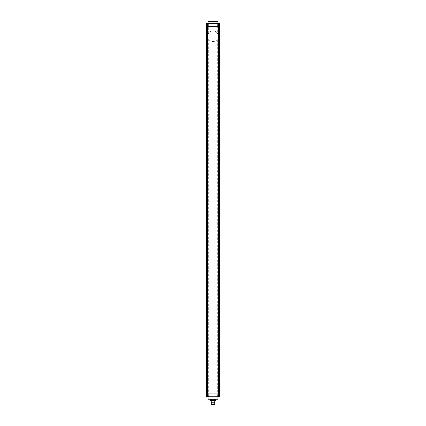 <?xml version="1.0" encoding="UTF-8"?>
<svg xmlns="http://www.w3.org/2000/svg" width="426" height="426" viewBox="0 0 426 426"><rect width="100%" height="100%" fill="white"/><g stroke="black" fill="none" stroke-linecap="round" stroke-linejoin="round"><path stroke-width="0.32" stroke-dasharray="2.13 1.6" d="M208.447 397.059L208.117 396.728L208.447 397.059L207.35 397.059M207.35 394.897L208.351 394.897L207.35 394.897M217.713 23.627L207.398 23.627L207.35 26.284L206.024 26.284L206.024 23.957L217.686 23.957L217.713 23.627L219.646 23.627L219.646 25.784L217.649 25.784L219.646 25.784L219.646 23.627L217.649 23.627L219.646 23.627A0.33 0.33 0 0 1 219.976 23.957L219.976 393.07L219.347 393.07L219.976 393.07L219.976 396.728L218.65 396.728L218.65 393.07L219.976 393.07L219.976 396.728L219.646 396.728L219.976 396.728L219.976 393.07L219.347 393.07L219.512 397.059L219.177 396.728L219.512 397.059L219.177 396.728L219.177 393.07L219.177 396.728L219.177 393.07L219.177 396.728L219.512 397.059L219.347 396.728L219.646 396.728L217.883 396.728L219.347 396.728L219.512 397.059L217.649 397.059L217.649 394.897L218.65 394.897L217.649 394.897L218.65 394.897L217.649 394.897L217.649 397.059L219.646 397.059L217.553 397.059L217.883 396.728L217.883 393.07L219.347 393.07L217.883 393.07L217.883 26.284L219.347 26.284L217.883 26.284L217.883 23.957L217.883 396.728L217.553 397.059M206.354 397.059L206.024 396.728L208.117 396.728L206.653 396.728L206.488 397.059L206.823 396.728L206.488 397.059L206.823 396.728L206.488 397.059L206.653 396.728L206.354 397.059L206.024 396.728A0.33 0.33 0 0 0 206.354 397.059L206.354 394.897L206.354 397.059L218.602 397.059L218.65 396.728L217.686 396.728L217.686 393.07L218.65 393.07L218.65 26.284L207.35 26.284L207.35 393.07L217.686 393.07L217.686 38.761C216.637 40.555 215.077 41.492 213 41.567A5.314 5.314 0 0 1 208.314 33.745C209.363 31.945 210.923 31.007 213 30.933A5.314 5.314 0 0 1 218.314 36.253A5.314 5.314 0 0 1 213 41.567C210.918 41.487 209.358 40.555 208.314 38.761L208.314 393.07L219.976 393.07L219.976 26.284L217.686 26.284L217.686 23.957L218.65 23.957L218.65 26.284L219.512 26.284L219.512 397.059M217.713 397.059L217.686 396.728L207.35 396.728L207.35 393.07L208.314 393.07L208.287 397.059M207.398 397.059L207.35 396.728L206.488 396.728L206.573 397.059A0.33 0.319 90 0 1 206.253 396.728L206.024 393.07L208.117 393.07L206.024 393.07L206.488 393.07L206.488 26.284L208.314 26.284L208.314 33.745M206.823 396.728L206.823 393.07L208.117 393.07L206.653 393.07L206.823 26.284L208.117 26.284L206.024 26.284L206.823 26.284L206.823 393.07L206.823 23.957L206.823 396.728M208.117 396.728L208.117 23.957L208.117 396.728M206.024 396.728L206.253 26.284L206.488 396.728L206.024 393.07L206.653 393.07L206.024 393.07L206.024 396.728M218.602 397.059L219.427 397.059A0.33 0.319 -90 0 0 219.747 396.728L219.976 26.284L219.347 26.284L219.976 26.284L219.976 23.957L219.976 393.07L219.646 393.07L219.646 26.284L219.646 393.07L219.177 393.07L219.177 26.284L219.347 396.728M219.976 396.739A0.33 0.33 0 0 1 219.656 397.059A0.33 0.33 0 0 0 219.976 396.728L219.646 397.059A0.33 0.33 0 0 0 219.976 396.739M218.65 394.897L219.646 394.897L218.65 394.897M207.35 395.53L207.936 395.53L206.77 395.53L207.936 395.53L206.77 395.53L207.35 395.53L207.35 395.131L207.654 395.131L207.35 395.53L207.052 395.131L207.654 395.131L207.35 395.53M207.052 395.131L207.052 395.53L207.35 395.131L207.052 395.53L207.052 395.131M218.65 395.53L218.064 395.53L219.23 395.53L218.064 395.53L218.65 395.53L218.65 395.131L218.948 395.131L218.65 395.53L218.346 395.131L218.948 395.131L218.65 395.53M218.346 395.131L218.346 395.53L218.65 395.131L218.346 395.53L218.346 395.131M218.948 395.131L218.948 395.53L218.948 395.131M207.654 395.131L207.654 395.53L207.654 395.131M213 397.059L208.101 397.059L213 397.059M217.899 399.221L208.101 399.221L217.899 399.221L217.899 397.059M208.101 399.221L208.101 397.059M213 401.809L211.589 401.809L213 401.809M211.174 404.7L214.826 404.7M214.826 402.043L211.174 402.043M211.008 402.208L214.992 402.208M214.992 404.535L211.008 404.535M213 400.381L214.747 400.381L213 400.381M211.898 399.386L215.726 399.386L210.274 399.386L211.898 399.386L211.898 400.381L214.102 400.381L214.102 399.386M214.102 400.381L214.608 400.381L214.608 399.386M214.608 400.381L215.71 400.381L215.71 399.386M211.392 399.386L211.392 400.381L210.29 400.381L210.29 399.386M211.392 400.381L211.898 400.381M213.996 404.199L213.863 401.809M214.118 404.018L214.118 401.809M213.857 404.199L213.985 401.809L213.831 404.199L213.666 401.809L213.857 404.199M207.398 23.627L206.354 23.627L206.823 23.957L206.488 23.627L206.823 23.957L206.488 23.627L206.653 23.957L206.488 23.627L208.351 23.627L208.351 25.784L206.354 25.784L208.351 25.784L208.351 23.627L206.354 23.627L208.447 23.627L208.117 23.957L208.447 23.627M218.65 23.627L217.649 23.627L219.512 23.627L219.347 26.284L219.347 23.957L219.646 23.957L219.646 26.284L219.646 23.957L219.976 23.957L219.177 23.957L219.177 393.07L219.177 23.957L219.177 26.284L219.177 23.957L219.512 23.627L219.177 23.957L217.883 23.957L219.512 23.627L219.177 23.957L219.512 23.627L217.553 23.627L217.883 23.957L217.553 23.627M208.314 38.761A5.314 5.314 0 0 1 213 30.933C215.082 31.013 216.642 31.95 217.686 33.745L217.686 26.284L208.314 26.284L208.287 23.627M206.024 23.957L206.024 26.284L206.354 26.284L206.024 26.284L206.024 23.957A0.33 0.33 0 0 1 206.354 23.627A0.33 0.33 0 0 0 206.024 23.947A0.33 0.33 0 0 1 206.344 23.627L206.024 23.957M219.646 23.627L219.646 23.957L219.646 23.627A0.33 0.33 0 0 1 219.976 23.947A0.33 0.33 0 0 0 219.656 23.627L219.976 23.957L219.512 26.284L219.747 23.957A0.33 0.319 -90 0 0 219.427 23.627L219.512 23.957L218.65 23.957L218.602 23.627M206.253 23.957A0.33 0.319 90 0 1 206.573 23.627L206.488 26.284L206.253 23.957M217.899 23.627L208.101 23.627L217.899 23.627L217.899 21.465L208.101 21.465L208.101 23.627M208.101 21.465L217.899 21.465M207.35 25.155L207.936 25.155L206.77 25.155L207.936 25.155L207.35 25.155L207.35 25.555L207.35 25.155L207.654 25.555L207.654 25.155L207.654 25.555L207.052 25.555L207.35 25.155M207.35 25.784L208.266 25.784L207.35 25.784M218.65 25.155L218.064 25.155L219.23 25.155L218.064 25.155L219.23 25.155L218.65 25.155L218.65 25.555L218.65 25.155L218.948 25.555L218.948 25.155L218.948 25.555L218.346 25.555L218.65 25.155M218.65 25.784L217.734 25.784L218.65 25.784M218.948 25.555L218.948 25.155L218.65 25.555L218.948 25.555M218.346 25.555L218.346 25.155L218.65 25.555L218.346 25.555M207.654 25.555L207.654 25.155L207.35 25.555L207.654 25.555M207.052 25.555L207.052 25.155L207.35 25.555L207.052 25.555M217.686 33.745A5.314 5.314 0 0 1 217.686 38.761M218.064 26.284L207.936 26.284L207.936 393.07L218.064 393.07L218.064 26.284M219.177 393.07L219.177 26.284L219.177 393.07M219.646 396.728L219.646 393.07L219.646 396.728M206.354 396.728L206.354 26.284L206.354 396.728M206.653 396.728L206.653 26.284L206.653 396.728M207.35 395.2L208.266 395.2L207.35 395.2M218.65 395.2L217.734 395.2L218.65 395.2M212.835 401.809L213 404.199L212.835 401.809L213 404.199L213.165 401.809M212.004 401.809L212.169 404.199L212.334 401.809M213.863 404.018L213.73 401.809M206.354 23.957L206.354 26.284L206.354 23.957M206.653 23.957L206.653 26.284L206.653 23.957M207.35 25.485L208.266 25.485L207.35 25.485M218.65 25.485L217.734 25.485L218.65 25.485M208.351 394.897L208.351 397.059L208.351 394.897M219.646 394.897L219.646 397.059L219.646 394.897M208.266 395.2L207.936 395.53L208.266 395.2M206.44 395.2L206.77 395.53L206.44 395.2M219.56 395.2L219.23 395.53L219.56 395.2M217.734 395.2L218.064 395.53L217.734 395.2M211.589 401.809L211.589 404.7M214.411 401.809L214.411 404.7M217.649 25.784L217.649 23.627L217.649 25.784M206.354 25.784L206.354 23.627L206.354 25.784M206.44 25.485L206.77 25.155L206.44 25.485M208.266 25.485L207.936 25.155L208.266 25.485M217.734 25.485L218.064 25.155L217.734 25.485M219.56 25.485L219.23 25.155L219.56 25.485"/><path stroke-width="0.64" d="M219.656 397.059A0.33 0.33 0 0 1 219.646 397.059L219.427 397.059A0.33 0.319 -90 0 0 219.747 396.728L219.976 396.728A0.33 0.33 0 0 1 219.976 396.739L219.646 397.059L217.553 397.059M219.976 396.728A0.33 0.33 0 0 1 219.976 396.739L219.976 393.07L206.024 393.07L206.024 26.284L219.976 26.284L219.747 393.07L218.65 393.07L218.65 23.957L207.35 23.957L207.35 26.284L207.936 26.284L207.936 393.07L207.35 393.07L207.35 26.284L206.488 26.284L206.488 393.07L206.024 393.07L206.024 396.728L206.024 23.957L206.354 23.627L208.447 23.627M218.602 397.059L207.398 397.059L207.35 396.728L219.512 396.728L219.427 397.059L218.602 397.059L218.65 393.07L218.064 393.07L218.064 26.284L219.747 26.284L219.512 23.957L219.512 396.728L219.976 393.07L219.747 23.957A0.33 0.319 90 0 0 219.427 23.627L219.976 23.957A0.33 0.33 0 0 0 219.976 23.947A0.33 0.33 0 0 1 219.976 23.957M207.35 396.728L207.35 393.07L206.488 393.07L206.488 396.728L207.35 396.728M208.447 397.059L207.35 397.059M207.398 397.059L206.024 396.728A0.33 0.33 0 0 0 206.354 397.059A0.33 0.33 0 0 1 206.024 396.728M206.573 397.059A0.33 0.319 -90 0 1 206.253 396.728L206.573 397.059M217.899 399.221L208.101 399.221L217.899 399.221L217.899 397.059M208.101 399.221L208.101 397.059M211.008 402.208L214.992 402.208L211.008 402.208L211.008 404.535L214.992 404.535L214.992 402.208M214.992 404.535L211.008 404.535M215.71 400.381L215.71 399.386L215.726 400.381L214.608 400.381L214.608 399.386M214.608 400.381L214.102 400.381L214.102 399.386M214.102 400.381L211.898 400.381L211.898 399.386M211.898 400.381L211.392 400.381L211.392 399.386M210.29 400.381L210.29 399.386L210.274 400.381L211.392 400.381M217.553 23.627L218.65 23.627M206.344 23.627A0.33 0.33 0 0 1 206.354 23.627L219.427 23.627L219.512 23.957L218.65 23.957L218.602 23.627M207.398 23.627L207.35 23.957L206.488 23.957L206.488 26.284L206.253 23.957A0.33 0.319 -90 0 1 206.573 23.627L206.024 23.957A0.33 0.33 0 0 1 206.024 23.947A0.33 0.33 0 0 0 206.024 23.957M217.734 21.3L208.101 21.465L217.734 21.3M217.899 21.465L217.899 23.627M208.101 21.465L208.101 23.627M214.747 402.043L214.747 400.381M211.253 402.043L211.253 400.381"/></g></svg>
